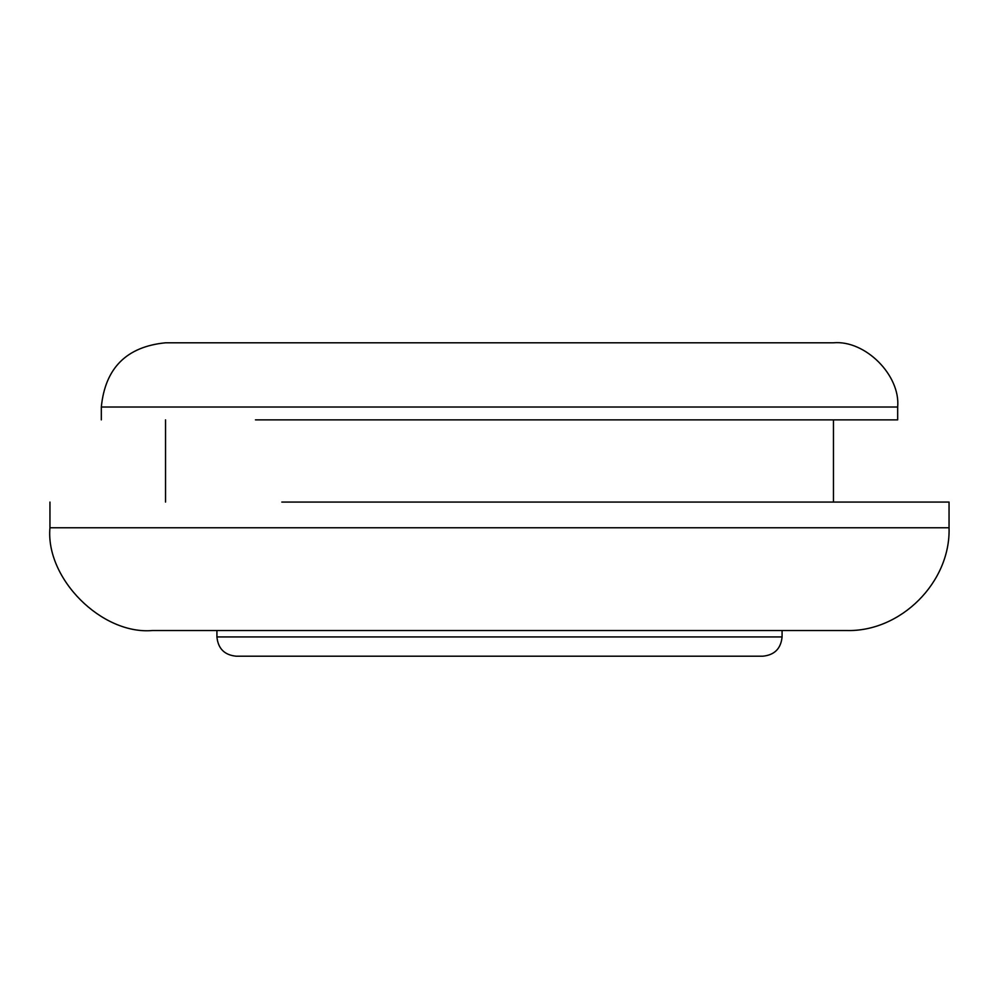 <?xml version="1.0" encoding="UTF-8"?>
<svg xmlns="http://www.w3.org/2000/svg" width="999" height="999" viewBox="0 0 999 999"><rect width="100%" height="100%" fill="white"/><g stroke="black" fill="none" stroke-linecap="round" stroke-linejoin="round"><path stroke-width="1.5" d="M165.547 342.794L833.453 342.794C865.221 339.935 900.549 375.249 897.676 407.018L101.324 407.018C105.17 368.057 126.586 346.653 165.547 342.794M281.818 502.072L949.05 502.072L949.05 527.759C950.786 582.155 900.686 632.242 846.29 630.506L152.71 630.506C101.861 635.102 45.355 578.596 49.95 527.759L949.05 527.759M255.457 419.867L897.676 419.867L897.676 407.018M460.077 419.867L833.453 419.867L833.453 502.072M101.324 419.867L101.324 407.018M216.92 630.506L216.92 636.937L782.055 636.937M49.95 527.759L49.95 502.072M782.08 630.506L782.08 636.937C780.918 648.626 774.5 655.044 762.811 656.206L236.189 656.206C224.5 655.044 218.082 648.626 216.92 636.937M165.547 502.072L165.547 419.867"/></g></svg>
